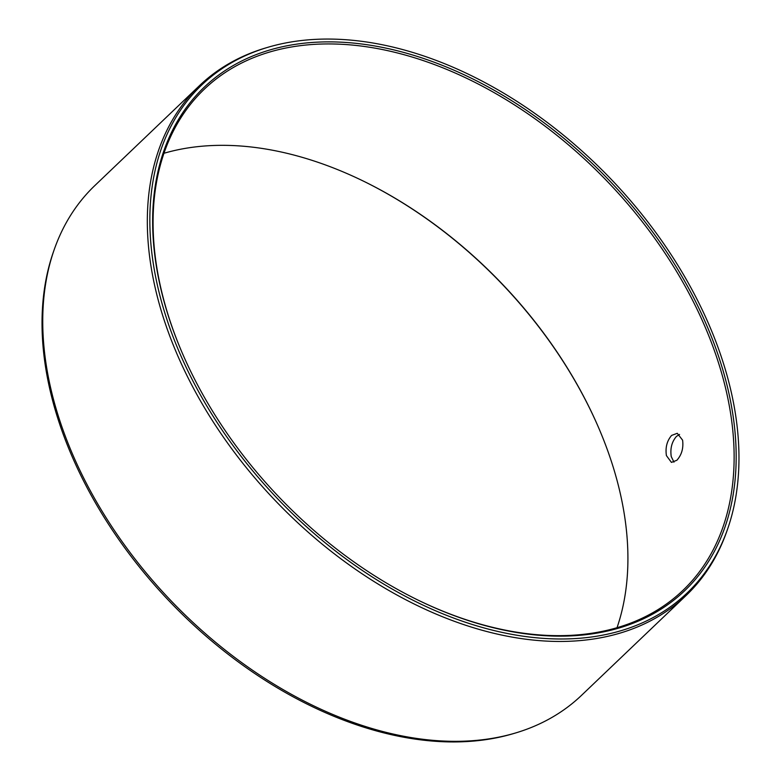 <?xml version="1.0" encoding="UTF-8"?>
<svg xmlns="http://www.w3.org/2000/svg" width="781" height="781" viewBox="0 0 781 781"><rect width="100%" height="100%" fill="white"/><g stroke="black" fill="none" stroke-linecap="round" stroke-linejoin="round"><path stroke-width="1.17" d="M159.187 281.394A347.984 228.755 -133.7 0 1 382.983 47.514A347.984 228.755 -133.7 0 1 729.63 396.65A347.984 228.755 46.3 0 1 417.571 599.876A347.984 228.755 46.3 0 1 182.598 353.793A347.984 228.755 46.3 0 1 159.187 281.394M182.754 354.154A346.5 227.779 46.3 0 1 159.597 282.41A346.5 227.779 -133.7 0 1 204.31 89.19A346.5 227.779 -133.7 0 1 500.006 96.043A346.5 227.779 -133.7 0 1 727.609 397.178A346.5 227.779 46.3 0 1 682.897 590.397A346.5 227.779 46.3 0 1 417.22 599.701M682.594 440.162C683.609 448.177 681.696 454.884 676.863 460.263L671.426 462.401L666.418 455.606C665.227 447.562 666.964 440.826 671.621 435.407L677.264 433.309L682.594 440.162M617.019 627.729A346.5 227.779 46.3 0 0 621.403 498.59A346.5 227.779 -133.7 0 0 598.09 426.494A346.5 227.779 -133.7 0 0 364.122 181.465A346.5 227.779 -133.7 0 0 163.981 153.271M679.577 434.441L676.463 436.384C671.797 441.802 670.069 448.538 671.25 456.582L673.974 462.157M49.369 382.075A352.397 231.654 -133.7 0 1 54.24 249.549A352.397 231.654 -133.7 0 1 94.843 185.566L199.428 85.695A352.397 231.654 -133.7 0 1 265.218 48.09L267.385 47.446A351.323 230.951 -133.7 0 1 732.363 397.207A351.323 230.951 46.3 0 1 727.511 529.323L726.76 531.451A352.397 231.654 46.3 0 1 686.157 595.434L581.572 695.305A352.397 231.654 46.3 0 1 515.782 732.91A352.397 231.654 46.3 0 1 49.369 382.075M686.157 595.434A352.397 231.654 46.3 0 1 385.433 588.464A352.397 231.654 46.3 0 1 153.955 282.205A352.397 231.654 -133.7 0 1 199.428 85.695M363.78 181.299A347.984 228.755 -133.7 0 1 598.246 426.846M515.782 732.91L513.615 733.554A351.323 230.951 46.3 0 1 48.637 383.793A351.323 230.951 -133.7 0 1 53.489 251.677L54.24 249.549M267.385 47.446A351.323 230.951 -133.7 0 0 156.454 280.838A351.323 230.951 46.3 0 0 434.441 610.293A351.323 230.951 46.3 0 0 727.511 529.323"/></g></svg>
